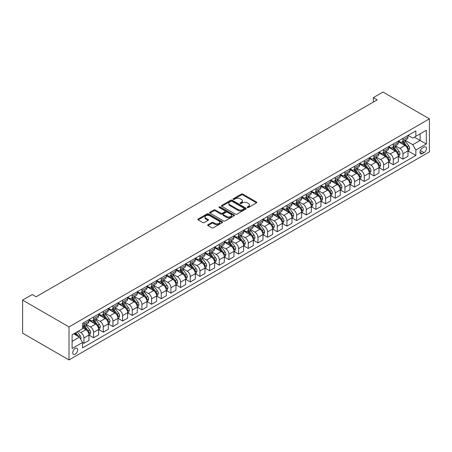 <?xml version="1.0" encoding="UTF-8"?>
<svg xmlns="http://www.w3.org/2000/svg" width="452" height="452" viewBox="0 0 452 452"><rect width="100%" height="100%" fill="white"/><g stroke="black" fill="none" stroke-linecap="round" stroke-linejoin="round"><path stroke-width="0.68" d="M247.368 207.524A0.751 0.435 0 0 0 248.43 207.524L256.493 202.869A1.073 0.621 0 0 0 256.809 202.434A1.073 0.621 0 0 0 256.493 201.993L242.831 194.106A1.073 0.621 0 0 0 241.311 194.106L233.249 198.761A0.751 0.435 0 0 0 233.029 199.066A0.751 0.435 0 0 0 233.249 199.377A0.751 0.435 0 0 0 234.311 199.377L235.356 198.773A3.435 1.983 0 0 1 240.21 198.773L241.351 199.428A3.435 1.983 0 0 1 242.357 200.835A3.435 1.983 0 0 1 241.351 202.236L240.306 202.835A0.751 0.435 0 0 0 240.085 203.146A0.751 0.435 0 0 0 240.306 203.451A0.751 0.435 0 0 0 241.368 203.451L242.413 202.846A3.435 1.983 0 0 1 247.272 202.846L248.414 203.507A3.435 1.983 0 0 1 249.419 204.909A3.435 1.983 0 0 1 248.414 206.31L247.368 206.914A0.751 0.435 0 0 0 247.148 207.219A0.751 0.435 0 0 0 247.368 207.524L247.368 206.914M75.19 354.148A3.497 2.023 120 0 0 77.478 351.063A3.497 2.023 120 0 0 76.942 348.26A3.497 2.023 120 0 0 75.19 348.435A3.497 2.023 120 0 0 72.902 351.515A3.497 2.023 120 0 0 73.439 354.323A3.497 2.023 120 0 0 75.19 354.148M207.988 224.695A1.073 0.621 0 0 0 207.671 225.136A1.073 0.621 0 0 0 207.988 225.571L211.818 227.785A1.073 0.621 0 0 0 213.338 227.785L222.299 222.616A1.073 0.621 0 0 0 222.61 222.175A1.073 0.621 0 0 0 222.299 221.74L208.632 213.847A1.073 0.621 0 0 0 207.112 213.847L198.157 219.022A1.073 0.621 0 0 0 197.84 219.457A1.073 0.621 0 0 0 198.157 219.898L202.79 222.57A1.073 0.621 0 0 0 204.304 222.57L208.14 220.356A1.073 0.621 0 0 0 208.451 219.921A1.073 0.621 0 0 0 208.14 219.48L205.841 218.158A2.87 1.655 0 0 1 204.999 216.983A2.87 1.655 0 0 1 206.773 215.451A2.87 1.655 0 0 1 209.903 215.813L218.898 221.005A2.87 1.655 0 0 1 219.74 222.175A2.87 1.655 0 0 1 217.966 223.706A2.87 1.655 0 0 1 214.841 223.35L213.338 222.486A1.073 0.621 0 0 0 211.818 222.486L207.988 224.695L207.988 225.571M429.4 118.836L382.997 92.05L373.329 97.626L377.194 99.858L36.132 296.772L32.267 294.54L22.6 300.122L69.003 326.909L429.4 118.836L429.4 151.878L69.003 359.95L69.003 326.909M235.43 214.158A1.073 0.621 0 0 0 236.95 214.158L245.905 208.982A1.073 0.621 0 0 0 246.221 208.547A1.073 0.621 0 0 0 245.905 208.106L232.243 200.219A1.073 0.621 0 0 0 230.723 200.219L221.768 205.389A1.073 0.621 0 0 0 221.452 205.829A1.073 0.621 0 0 0 221.768 206.265L235.43 214.158M219.446 207.688A0.751 0.435 0 0 1 220.209 207.796L220.209 206.903L234.102 214.926A1.073 0.621 0 0 1 234.418 215.361A1.073 0.621 0 0 1 234.102 215.802L225.141 220.971A1.073 0.621 0 0 1 223.627 220.971L209.96 213.084L209.96 212.208A1.073 0.621 0 0 0 209.649 212.643A1.073 0.621 0 0 0 209.96 213.084M209.96 212.208L213.796 209.994A1.073 0.621 0 0 1 215.31 209.994L220.853 213.191A1.073 0.621 0 0 0 222.373 213.191L224.915 211.722A1.073 0.621 0 0 0 225.232 211.287A1.073 0.621 0 0 0 224.915 210.847L219.147 207.519A0.751 0.435 0 0 1 218.926 207.208A0.751 0.435 0 0 1 219.389 206.807A0.751 0.435 0 0 1 220.209 206.903M424.066 147.103L422.36 148.087A3.39 1.955 120 0 0 420.145 151.07A3.39 1.955 120 0 0 420.665 153.787A3.39 1.955 120 0 0 422.36 153.623L424.066 152.64A3.39 1.955 120 0 0 426.281 149.652A3.39 1.955 120 0 0 425.761 146.934A3.39 1.955 120 0 0 424.066 147.103M408.094 135.38L412.772 138.08L415.868 136.295L415.868 130.894L82.535 323.338L82.535 328.74L72.094 334.768L72.094 348.52L82.535 342.492L82.535 347.899L415.868 155.454L415.868 150.047L412.772 144.691L405.082 140.25M415.868 136.295L426.304 130.266L426.304 144.018L415.868 150.047M22.6 300.122L22.6 333.164L69.003 359.95M373.329 97.626L373.329 102.095M414.394 137.142L420.117 140.448L420.117 133.843L426.304 130.266M412.772 144.691L420.117 140.448L426.304 144.018M72.094 341.379L79.445 337.135L73.721 333.83M82.535 342.537L83.931 343.345L83.931 337.938A4.373 2.526 -120 0 0 80.835 332.582L78.36 331.152M83.931 343.345L88.954 340.441L88.954 335.039A4.373 2.526 -120 0 0 85.863 329.677L82.535 327.762M89.072 335.147L93.598 337.763L93.598 332.361A4.373 2.526 -120 0 0 90.502 326.999L86.061 324.434M93.598 337.763L98.626 334.859L98.626 329.457A4.373 2.526 -120 0 0 95.53 324.095L88.954 320.304M98.739 329.57L103.265 332.18L103.265 326.779A4.373 2.526 -120 0 0 100.169 321.417L95.728 318.852M103.265 332.18L108.294 329.276L108.294 323.875A4.373 2.526 -120 0 0 105.197 318.519L98.626 314.722M108.407 323.988L112.932 326.598L112.932 321.197A4.373 2.526 -120 0 0 109.836 315.835L105.395 313.276M112.932 326.598L117.961 323.694L117.961 318.293A4.373 2.526 -120 0 0 114.864 312.937L108.294 309.14M118.074 318.406L122.599 321.016L122.599 315.615A4.373 2.526 -120 0 0 119.503 310.258L115.062 307.693M122.599 321.016L127.628 318.118L127.628 312.711A4.373 2.526 -120 0 0 124.532 307.354L117.961 303.558M127.741 312.824L132.266 315.434L132.266 310.032A4.373 2.526 -120 0 0 129.17 304.676L124.729 302.111M132.266 315.434L137.295 312.535L137.295 307.128A4.373 2.526 -120 0 0 134.199 301.772L127.628 297.975M137.408 307.241L141.934 309.857L141.934 304.45A4.373 2.526 -120 0 0 138.837 299.094L134.397 296.529M141.934 309.857L146.962 306.953L146.962 301.552A4.373 2.526 -120 0 0 143.866 296.19L137.295 292.393M147.075 301.659L151.601 304.275L151.601 298.868A4.373 2.526 -120 0 0 148.505 293.512L144.064 290.947M151.601 304.275L156.629 301.371L156.629 295.97A4.373 2.526 -120 0 0 153.533 290.608L146.962 286.817M156.742 296.083L161.268 298.693L161.268 293.291A4.373 2.526 -120 0 0 158.172 287.93L153.731 285.365M161.268 298.693L166.296 295.789L166.296 290.387A4.373 2.526 -120 0 0 163.2 285.031L156.629 281.234M166.409 290.5L170.935 293.111L170.935 287.709A4.373 2.526 -120 0 0 167.839 282.347L163.398 279.782M170.935 293.111L175.964 290.207L175.964 284.805A4.373 2.526 -120 0 0 172.867 279.449L166.296 275.652M176.077 284.918L180.602 287.528L180.602 282.127A4.373 2.526 -120 0 0 177.506 276.771L173.065 274.206M180.602 287.528L185.631 284.624L185.631 279.223A4.373 2.526 -120 0 0 182.535 273.867L175.964 270.07M185.744 279.336L190.269 281.946L190.269 276.545A4.373 2.526 -120 0 0 187.179 271.189L182.732 268.624M190.269 281.946L195.298 279.048L195.298 273.641A4.373 2.526 -120 0 0 192.202 268.285L185.631 264.488M195.411 273.754L199.937 276.364L199.937 270.963A4.373 2.526 -120 0 0 196.846 265.606L192.399 263.041M199.937 276.364L204.965 273.466L204.965 268.059A4.373 2.526 -120 0 0 201.869 262.702L195.298 258.906M205.078 268.172L209.604 270.788L209.604 265.38A4.373 2.526 -120 0 0 206.513 260.024L202.067 257.459M209.604 270.788L214.632 267.883L214.632 262.482A4.373 2.526 -120 0 0 211.536 257.12L204.965 253.329M214.745 262.589L219.271 265.205L219.271 259.798A4.373 2.526 -120 0 0 216.18 254.442L211.734 251.877M219.271 265.205L224.299 262.301L224.299 256.9A4.373 2.526 -120 0 0 221.203 251.538L214.632 247.747M224.412 257.013L228.938 259.623L228.938 254.222A4.373 2.526 -120 0 0 225.847 248.86L221.401 246.295M228.938 259.623L233.966 256.719L233.966 251.318A4.373 2.526 -120 0 0 230.87 245.961L224.299 242.165M234.079 251.431L238.605 254.041L238.605 248.64A4.373 2.526 -120 0 0 235.515 243.278L231.068 240.718M238.605 254.041L243.634 251.137L243.634 245.735A4.373 2.526 -120 0 0 240.537 240.379L233.966 236.582M243.747 245.848L248.272 248.459L248.272 243.057A4.373 2.526 -120 0 0 245.182 237.701L240.741 235.136M248.272 248.459L253.301 245.555L253.301 240.153A4.373 2.526 -120 0 0 250.205 234.797L243.634 231M253.414 240.266L257.939 242.877L257.939 237.475A4.373 2.526 -120 0 0 254.849 232.119L250.408 229.554M257.939 242.877L262.968 239.978L262.968 234.571A4.373 2.526 -120 0 0 259.872 229.215L253.301 225.418M263.081 234.684L267.607 237.294L267.607 231.893A4.373 2.526 -120 0 0 264.516 226.537L260.075 223.972M267.607 237.294L272.635 234.396L272.635 228.994A4.373 2.526 -120 0 0 269.539 223.633L262.968 219.836M272.754 229.102L277.274 231.718L277.274 226.311A4.373 2.526 -120 0 0 274.183 220.955L269.742 218.389M277.274 231.718L282.302 228.814L282.302 223.412A4.373 2.526 -120 0 0 279.206 218.05L272.635 214.259M282.421 223.52L286.941 226.136L286.941 220.729A4.373 2.526 -120 0 0 283.85 215.372L279.409 212.807M286.941 226.136L291.969 223.231L291.969 217.83A4.373 2.526 -120 0 0 288.879 212.468L282.302 208.677M292.088 217.943L296.608 220.553L296.608 215.152A4.373 2.526 -120 0 0 293.517 209.79L289.077 207.225M296.608 220.553L301.637 217.649L301.637 212.248A4.373 2.526 -120 0 0 298.546 206.892L291.969 203.095M301.755 212.361L306.275 214.971L306.275 209.57A4.373 2.526 -120 0 0 303.185 204.208L298.744 201.648M306.275 214.971L311.304 212.067L311.304 206.666A4.373 2.526 -120 0 0 308.213 201.309L301.637 197.513M311.422 206.779L315.942 209.389L315.942 203.988A4.373 2.526 -120 0 0 312.852 198.631L308.411 196.066M315.942 209.389L320.971 206.491L320.971 201.083A4.373 2.526 -120 0 0 317.88 195.727L311.304 191.93M321.089 201.196L325.609 203.807L325.609 198.405A4.373 2.526 -120 0 0 322.519 193.049L318.078 190.484M325.609 203.807L330.638 200.908L330.638 195.501A4.373 2.526 -120 0 0 327.547 190.145L320.971 186.348M330.757 195.614L335.277 198.225L335.277 192.823A4.373 2.526 -120 0 0 332.186 187.467L327.745 184.902M335.277 198.225L340.305 195.326L340.305 189.925A4.373 2.526 -120 0 0 337.215 184.563L330.638 180.766M340.424 190.032L344.944 192.648L344.944 187.241A4.373 2.526 -120 0 0 341.853 181.885L337.412 179.32M344.944 192.648L349.972 189.744L349.972 184.343A4.373 2.526 -120 0 0 346.882 178.981L340.305 175.19M350.091 184.45L354.611 187.066L354.611 181.664A4.373 2.526 -120 0 0 351.52 176.303L347.079 173.737M354.611 187.066L359.639 184.162L359.639 178.76A4.373 2.526 -120 0 0 356.549 173.398L349.972 169.607M359.758 178.873L364.284 181.484L364.284 176.082A4.373 2.526 -120 0 0 361.188 170.72L356.747 168.155M364.284 181.484L369.307 178.58L369.307 173.178A4.373 2.526 -120 0 0 366.216 167.822L359.639 164.025M369.425 173.291L373.951 175.901L373.951 170.5A4.373 2.526 -120 0 0 370.855 165.138L366.414 162.579M373.951 175.901L378.974 172.997L378.974 167.596A4.373 2.526 -120 0 0 375.883 162.24L369.307 158.443M379.092 167.709L383.618 170.319L383.618 164.918A4.373 2.526 -120 0 0 380.522 159.562L376.081 156.997M383.618 170.319L388.641 167.421L388.641 162.014A4.373 2.526 -120 0 0 385.55 156.658L378.974 152.861M388.76 162.127L393.285 164.737L393.285 159.336A4.373 2.526 -120 0 0 390.189 153.979L385.748 151.414M393.285 164.737L398.308 161.839L398.308 156.432A4.373 2.526 -120 0 0 395.217 151.075L388.641 147.279M398.427 156.545L402.952 159.16L402.952 153.753A4.373 2.526 -120 0 0 399.856 148.397L395.415 145.832M402.952 159.16L407.975 156.256L407.975 150.855A4.373 2.526 -120 0 0 404.885 145.493L398.308 141.696M398.427 140.962L399.856 141.787A4.373 2.526 -120 0 0 402.043 142.007A4.373 2.526 -120 0 0 402.952 140.001L402.952 138.352M388.76 146.544L390.189 147.369A4.373 2.526 -120 0 0 392.376 147.584A4.373 2.526 -120 0 0 393.285 145.584L393.285 143.934M379.092 152.126L380.522 152.951A4.373 2.526 -120 0 0 382.708 153.166A4.373 2.526 -120 0 0 383.618 151.166L383.618 149.51M369.425 157.708L370.855 158.533A4.373 2.526 -120 0 0 373.041 158.748A4.373 2.526 -120 0 0 373.951 156.748L373.951 155.092M359.758 163.285L361.188 164.116A4.373 2.526 -120 0 0 363.374 164.33A4.373 2.526 -120 0 0 364.284 162.33L364.284 160.675M350.091 168.867L351.52 169.698A4.373 2.526 -120 0 0 353.707 169.912A4.373 2.526 -120 0 0 354.611 167.907L354.611 166.257M340.424 174.449L341.853 175.274A4.373 2.526 -120 0 0 344.04 175.495A4.373 2.526 -120 0 0 344.944 173.489L344.944 171.839M330.757 180.032L332.186 180.856A4.373 2.526 -120 0 0 334.373 181.077A4.373 2.526 -120 0 0 335.277 179.071L335.277 177.421M321.089 185.614L322.519 186.439A4.373 2.526 -120 0 0 324.705 186.653A4.373 2.526 -120 0 0 325.609 184.653L325.609 183.003M311.422 191.196L312.852 192.021A4.373 2.526 -120 0 0 315.038 192.236A4.373 2.526 -120 0 0 315.942 190.235L315.942 188.58M301.755 196.778L303.185 197.603A4.373 2.526 -120 0 0 305.371 197.818A4.373 2.526 -120 0 0 306.275 195.818L306.275 194.162M292.088 202.355L293.517 203.185A4.373 2.526 -120 0 0 295.704 203.4A4.373 2.526 -120 0 0 296.608 201.4L296.608 199.744M282.421 207.937L283.85 208.767A4.373 2.526 -120 0 0 286.037 208.982A4.373 2.526 -120 0 0 286.941 206.976L286.941 205.327M272.754 213.519L274.183 214.344A4.373 2.526 -120 0 0 276.37 214.564A4.373 2.526 -120 0 0 277.274 212.559L277.274 210.909M263.081 219.101L264.516 219.926A4.373 2.526 -120 0 0 266.703 220.147A4.373 2.526 -120 0 0 267.607 218.141L267.607 216.491M253.414 224.684L254.849 225.508A4.373 2.526 -120 0 0 257.035 225.723A4.373 2.526 -120 0 0 257.939 223.723L257.939 222.073M243.747 230.266L245.182 231.091A4.373 2.526 -120 0 0 247.368 231.305A4.373 2.526 -120 0 0 248.272 229.305L248.272 227.65M234.079 235.848L235.515 236.673A4.373 2.526 -120 0 0 237.701 236.888A4.373 2.526 -120 0 0 238.605 234.887L238.605 233.232M224.412 241.424L225.847 242.255A4.373 2.526 -120 0 0 228.034 242.47A4.373 2.526 -120 0 0 228.938 240.464L228.938 238.814M214.745 247.007L216.18 247.832A4.373 2.526 -120 0 0 218.367 248.052A4.373 2.526 -120 0 0 219.271 246.046L219.271 244.396M205.078 252.589L206.513 253.414A4.373 2.526 -120 0 0 208.7 253.634A4.373 2.526 -120 0 0 209.604 251.628L209.604 249.979M195.411 258.171L196.846 258.996A4.373 2.526 -120 0 0 199.033 259.216A4.373 2.526 -120 0 0 199.937 257.211L199.937 255.561M185.744 263.753L187.179 264.578A4.373 2.526 -120 0 0 189.365 264.793A4.373 2.526 -120 0 0 190.269 262.793L190.269 261.137M176.077 269.335L177.506 270.16A4.373 2.526 -120 0 0 179.698 270.375A4.373 2.526 -120 0 0 180.602 268.375L180.602 266.72M166.409 274.918L167.839 275.743A4.373 2.526 -120 0 0 170.031 275.957A4.373 2.526 -120 0 0 170.935 273.957L170.935 272.302M156.742 280.494L158.172 281.325A4.373 2.526 -120 0 0 160.364 281.539A4.373 2.526 -120 0 0 161.268 279.534L161.268 277.884M147.075 286.076L148.505 286.901A4.373 2.526 -120 0 0 150.697 287.122A4.373 2.526 -120 0 0 151.601 285.116L151.601 283.466M137.408 291.659L138.837 292.484A4.373 2.526 -120 0 0 141.03 292.704A4.373 2.526 -120 0 0 141.934 290.698L141.934 289.048M127.741 297.241L129.17 298.066A4.373 2.526 -120 0 0 131.362 298.28A4.373 2.526 -120 0 0 132.266 296.28L132.266 294.631M118.074 302.823L119.503 303.648A4.373 2.526 -120 0 0 121.69 303.863A4.373 2.526 -120 0 0 122.599 301.863L122.599 300.207M108.407 308.405L109.836 309.23A4.373 2.526 -120 0 0 112.023 309.445A4.373 2.526 -120 0 0 112.932 307.445L112.932 305.789M98.739 313.982L100.169 314.812A4.373 2.526 -120 0 0 102.355 315.027A4.373 2.526 -120 0 0 103.265 313.027L103.265 311.371M89.072 319.564L90.502 320.395A4.373 2.526 -120 0 0 92.688 320.609A4.373 2.526 -120 0 0 93.598 318.603L93.598 316.954M408.094 150.962L415.868 155.454M402.043 142.007L407.071 139.103A4.373 2.526 -120 0 0 407.975 137.097L407.975 135.447M392.376 147.584L397.404 144.685A4.373 2.526 -120 0 0 398.308 142.679L398.308 141.03M382.708 153.166L387.737 150.267A4.373 2.526 -120 0 0 388.641 148.262L388.641 146.612M373.041 158.748L378.07 155.85A4.373 2.526 -120 0 0 378.974 153.844L378.974 152.194M363.374 164.33L368.403 161.426A4.373 2.526 -120 0 0 369.307 159.426L369.307 157.771M353.707 169.912L358.735 167.008A4.373 2.526 -120 0 0 359.639 165.008L359.639 163.353M344.04 175.495L349.068 172.591A4.373 2.526 -120 0 0 349.972 170.59L349.972 168.935M334.373 181.077L339.401 178.173A4.373 2.526 -120 0 0 340.305 176.167L340.305 174.517M324.705 186.653L329.734 183.755A4.373 2.526 -120 0 0 330.638 181.749L330.638 180.099M315.038 192.236L320.067 189.337A4.373 2.526 -120 0 0 320.971 187.331L320.971 185.682M305.371 197.818L310.4 194.914A4.373 2.526 -120 0 0 311.304 192.914L311.304 191.264M295.704 203.4L300.733 200.496A4.373 2.526 -120 0 0 301.637 198.496L301.637 196.84M286.037 208.982L291.065 206.078A4.373 2.526 -120 0 0 291.969 204.078L291.969 202.423M276.37 214.564L281.398 211.66A4.373 2.526 -120 0 0 282.302 209.66L282.302 208.005M266.703 220.147L271.731 217.242A4.373 2.526 -120 0 0 272.635 215.237L272.635 213.587M257.035 225.723L262.064 222.825A4.373 2.526 -120 0 0 262.968 220.819L262.968 219.169M247.368 231.305L252.397 228.407A4.373 2.526 -120 0 0 253.301 226.401L253.301 224.751M237.701 236.888L242.73 233.983A4.373 2.526 -120 0 0 243.634 231.983L243.634 230.334M228.034 242.47L233.062 239.566A4.373 2.526 -120 0 0 233.966 237.566L233.966 235.91M218.367 248.052L223.39 245.148A4.373 2.526 -120 0 0 224.299 243.148L224.299 241.492M208.7 253.634L213.723 250.73A4.373 2.526 -120 0 0 214.632 248.73L214.632 247.074M199.033 259.216L204.055 256.312A4.373 2.526 -120 0 0 204.965 254.306L204.965 252.657M189.365 264.793L194.388 261.894A4.373 2.526 -120 0 0 195.298 259.889L195.298 258.239M179.698 270.375L184.721 267.477A4.373 2.526 -120 0 0 185.631 265.471L185.631 263.821M170.031 275.957L175.054 273.053A4.373 2.526 -120 0 0 175.964 271.053L175.964 269.403M160.364 281.539L165.387 278.635A4.373 2.526 -120 0 0 166.296 276.635L166.296 274.98M150.697 287.122L155.72 284.218A4.373 2.526 -120 0 0 156.629 282.217L156.629 280.562M141.03 292.704L146.052 289.8A4.373 2.526 -120 0 0 146.962 287.794L146.962 286.144M131.362 298.28L136.385 295.382A4.373 2.526 -120 0 0 137.295 293.376L137.295 291.726M121.69 303.863L126.718 300.964A4.373 2.526 -120 0 0 127.628 298.958L127.628 297.309M112.023 309.445L117.051 306.546A4.373 2.526 -120 0 0 117.961 304.541L117.961 302.891M102.355 315.027L107.384 312.123A4.373 2.526 -120 0 0 108.294 310.123L108.294 308.467M92.688 320.609L97.717 317.705A4.373 2.526 -120 0 0 98.626 315.705L98.626 314.05M82.535 326.367A4.373 2.526 -120 0 0 83.021 326.191L88.05 323.287A4.373 2.526 -120 0 0 88.954 321.287L88.954 319.632M83.021 326.191A4.373 2.526 -120 0 0 83.931 324.186L83.931 322.536M79.445 337.135L82.535 342.492M247.668 207.632L248.414 207.202A3.435 1.983 0 0 0 249.419 205.801L249.419 204.909M242.357 200.835L242.357 201.728A3.435 1.983 0 0 1 241.351 203.129L240.605 203.558M256.482 202.88L242.831 194.998A1.073 0.621 0 0 0 241.311 194.998L233.548 199.479M245.894 208.993L232.243 201.112A1.073 0.621 0 0 0 230.723 201.112L221.779 206.276M244.007 208.852A0.751 0.435 0 0 0 244.227 208.547A0.751 0.435 0 0 0 244.007 208.242L232.012 201.315A0.751 0.435 0 0 0 230.949 201.315L229.848 201.948A3.435 1.983 0 0 0 228.842 203.355A3.435 1.983 0 0 0 229.848 204.756L238.051 209.491A3.435 1.983 0 0 0 242.905 209.491L244.007 208.852L244.007 209.745A0.751 0.435 0 0 0 244.227 209.44L244.227 208.547M228.842 203.355L228.842 204.247A3.435 1.983 0 0 0 229.848 205.649L229.848 204.756M244.007 209.745L242.905 210.383A3.435 1.983 0 0 1 238.051 210.383L229.848 205.649M209.977 213.09L213.796 210.886L213.796 209.994M225.232 211.287L225.232 212.18A1.073 0.621 0 0 1 224.915 212.615L222.373 214.084A1.073 0.621 0 0 1 220.853 214.084L215.31 210.886A1.073 0.621 0 0 0 213.796 210.886M220.209 207.796L234.085 215.807M226.605 216.514A2.87 1.655 0 0 0 229.735 216.87A2.87 1.655 0 0 0 231.509 215.338A2.87 1.655 0 0 0 230.667 214.169L227.497 212.338A1.073 0.621 0 0 0 225.977 212.338L223.435 213.807A1.073 0.621 0 0 0 223.118 214.242A1.073 0.621 0 0 0 223.435 214.683L226.605 216.514L226.605 217.406A2.87 1.655 0 0 0 229.735 217.762A2.87 1.655 0 0 0 231.509 216.231L231.509 215.338M223.118 214.242L223.118 215.135A1.073 0.621 0 0 0 223.435 215.576L223.435 214.683M226.605 217.406L223.435 215.576M219.74 222.175L219.74 223.068A2.87 1.655 0 0 1 217.966 224.599A2.87 1.655 0 0 1 214.841 224.243L213.338 223.378A1.073 0.621 0 0 0 211.818 223.378L207.999 225.582M204.999 216.983L204.999 217.875A2.87 1.655 0 0 0 205.841 219.05L205.841 218.158M208.123 220.367L205.841 219.05M222.282 222.621L208.632 214.745A1.073 0.621 0 0 0 207.112 214.745L198.168 219.904M407.975 151.03L408.907 150.493L409.676 148.262A2.898 1.672 -120 0 0 408.755 145.793L405.591 141.578A8.368 4.831 -120 0 0 404.681 140.482M401.54 143.561A8.368 4.831 -120 0 0 399.822 141.77M407.715 149.256L408.116 148.386A2.898 1.672 -120 0 0 407.286 146.646L404.122 142.425A8.368 4.831 -120 0 0 403.212 141.329M402.433 141.781A6.944 4.011 60 0 1 403.574 143.075L406.246 146.646M402.286 141.866A8.368 4.831 60 0 1 403.195 142.962L405.297 145.764M398.308 156.612L399.24 156.076L400.009 153.844A2.898 1.672 -120 0 0 399.088 151.375L395.924 147.16A8.368 4.831 -120 0 0 395.014 146.064M391.873 149.143A8.368 4.831 -120 0 0 390.155 147.352M398.048 154.838L398.444 153.968A2.898 1.672 -120 0 0 397.619 152.222L394.455 148.007A8.368 4.831 -120 0 0 393.545 146.911M392.765 147.363A6.944 4.011 60 0 1 393.907 148.657L396.579 152.228M392.613 147.448A8.368 4.831 60 0 1 393.528 148.544L395.63 151.347M388.641 162.195L389.573 161.658L390.342 159.426A2.898 1.672 -120 0 0 389.421 156.957L386.257 152.736A8.368 4.831 -120 0 0 385.347 151.646M382.206 154.725A8.368 4.831 -120 0 0 380.488 152.934M388.381 160.42L388.776 159.55A2.898 1.672 -120 0 0 387.952 157.804L384.788 153.59A8.368 4.831 -120 0 0 383.878 152.493M383.098 152.945A6.944 4.011 60 0 1 384.24 154.239L386.912 157.81M382.946 153.03A8.368 4.831 60 0 1 383.861 154.121L385.963 156.929M378.974 167.777L379.906 167.24L380.674 165.008A2.898 1.672 -120 0 0 379.753 162.539L376.589 158.319A8.368 4.831 -120 0 0 375.68 157.228M372.538 160.307A8.368 4.831 -120 0 0 370.821 158.516M378.714 166.003L379.109 165.133A2.898 1.672 -120 0 0 378.284 163.387L375.12 159.166A8.368 4.831 -120 0 0 374.211 158.076M373.431 158.528A6.944 4.011 60 0 1 374.572 159.822L377.245 163.392M373.279 158.612A8.368 4.831 60 0 1 374.194 159.703L376.296 162.511M369.307 173.359L370.239 172.822L371.007 170.59A2.898 1.672 -120 0 0 370.086 168.121L366.922 163.901A8.368 4.831 -120 0 0 366.013 162.81M362.871 165.89A8.368 4.831 -120 0 0 361.154 164.093M369.047 171.579L369.442 170.709A2.898 1.672 -120 0 0 368.617 168.969L365.453 164.748A8.368 4.831 -120 0 0 364.544 163.658M363.764 164.104A6.944 4.011 60 0 1 364.905 165.404L367.578 168.975M363.611 164.195A8.368 4.831 60 0 1 364.527 165.285L366.628 168.093M359.639 178.935L360.566 178.404L361.34 176.167A2.898 1.672 -120 0 0 360.419 173.704L357.255 169.483A8.368 4.831 -120 0 0 356.346 168.393M353.198 171.472A8.368 4.831 -120 0 0 351.486 169.675M359.374 177.161L359.775 176.291A2.898 1.672 -120 0 0 358.95 174.551L355.786 170.331A8.368 4.831 -120 0 0 354.876 169.24M354.097 169.686A6.944 4.011 60 0 1 355.238 170.986L357.911 174.551M353.944 169.771A8.368 4.831 60 0 1 354.86 170.867L356.961 173.67M349.972 184.518L350.899 183.981L351.673 181.749A2.898 1.672 -120 0 0 350.752 179.28L347.588 175.065A8.368 4.831 -120 0 0 346.678 173.969M343.531 177.048A8.368 4.831 -120 0 0 341.819 175.257M349.707 182.744L350.108 181.873A2.898 1.672 -120 0 0 349.283 180.133L346.119 175.913A8.368 4.831 -120 0 0 345.209 174.822M344.43 175.269A6.944 4.011 60 0 1 345.571 176.562L348.243 180.133M344.277 175.353A8.368 4.831 60 0 1 345.192 176.45L347.294 179.252M340.305 190.1L341.232 189.563L342.006 187.331A2.898 1.672 -120 0 0 341.085 184.862L337.921 180.647A8.368 4.831 -120 0 0 337.011 179.551M333.864 182.631A8.368 4.831 -120 0 0 332.152 180.84M340.04 188.326L340.441 187.456A2.898 1.672 -120 0 0 339.61 185.71L336.452 181.495A8.368 4.831 -120 0 0 335.542 180.399M334.762 180.851A6.944 4.011 60 0 1 335.904 182.145L338.576 185.715M334.61 180.936A8.368 4.831 60 0 1 335.525 182.032L337.627 184.834M330.638 195.682L331.565 195.145L332.339 192.914A2.898 1.672 -120 0 0 331.418 190.445L328.254 186.23A8.368 4.831 -120 0 0 327.344 185.134M324.197 188.213A8.368 4.831 -120 0 0 322.485 186.422M330.372 193.908L330.774 193.038A2.898 1.672 -120 0 0 329.943 191.292L326.785 187.077A8.368 4.831 -120 0 0 325.875 185.981M325.095 186.433A6.944 4.011 60 0 1 326.237 187.727L328.909 191.298M324.943 186.518A8.368 4.831 60 0 1 325.858 187.614L327.96 190.416M320.971 201.264L321.897 200.728L322.671 198.496A2.898 1.672 -120 0 0 321.751 196.027L318.587 191.806A8.368 4.831 -120 0 0 317.677 190.716M314.53 193.795A8.368 4.831 -120 0 0 312.818 192.004M320.705 199.49L321.106 198.62A2.898 1.672 -120 0 0 320.276 196.874L317.118 192.659A8.368 4.831 -120 0 0 316.208 191.563M315.428 192.015A6.944 4.011 60 0 1 316.569 193.309L319.242 196.88M315.276 192.1A8.368 4.831 60 0 1 316.191 193.19L318.293 195.998M311.304 206.846L312.23 206.31L313.004 204.078A2.898 1.672 -120 0 0 312.078 201.609L308.919 197.388A8.368 4.831 -120 0 0 308.01 196.298M304.863 199.377A8.368 4.831 -120 0 0 303.151 197.586M311.038 205.072L311.439 204.202A2.898 1.672 -120 0 0 310.609 202.456L307.45 198.236A8.368 4.831 -120 0 0 306.541 197.145M305.761 197.592A6.944 4.011 60 0 1 306.897 198.891L309.575 202.462M305.608 197.682A8.368 4.831 60 0 1 306.524 198.773L308.626 201.581M301.637 212.429L302.563 211.892L303.337 209.66A2.898 1.672 -120 0 0 302.411 207.191L299.252 202.971A8.368 4.831 -120 0 0 298.343 201.88M295.196 204.959A8.368 4.831 -120 0 0 293.484 203.163M301.371 210.649L301.772 209.779A2.898 1.672 -120 0 0 300.942 208.039L297.783 203.818A8.368 4.831 -120 0 0 296.868 202.728M296.094 203.174A6.944 4.011 60 0 1 297.23 204.473L299.908 208.044M295.941 203.264A8.368 4.831 60 0 1 296.857 204.355L298.958 207.157M291.969 218.005L292.896 217.474L293.67 215.237A2.898 1.672 -120 0 0 292.743 212.773L289.585 208.553A8.368 4.831 -120 0 0 288.675 207.457M285.528 210.542A8.368 4.831 -120 0 0 283.816 208.745M291.704 216.231L292.105 215.361A2.898 1.672 -120 0 0 291.274 213.621L288.116 209.4A8.368 4.831 -120 0 0 287.201 208.31M286.427 208.756A6.944 4.011 60 0 1 287.562 210.056L290.24 213.621M286.274 208.841A8.368 4.831 60 0 1 287.189 209.937L289.291 212.739M282.302 223.587L283.229 223.051L284.003 220.819A2.898 1.672 -120 0 0 283.076 218.35L279.918 214.135A8.368 4.831 -120 0 0 279.008 213.039M275.861 216.118A8.368 4.831 -120 0 0 274.149 214.327M282.037 221.813L282.438 220.943A2.898 1.672 -120 0 0 281.607 219.203L278.449 214.982A8.368 4.831 -120 0 0 277.534 213.886M276.76 214.338A6.944 4.011 60 0 1 277.895 215.632L280.573 219.203M276.607 214.423A8.368 4.831 60 0 1 277.522 215.519L279.624 218.322M272.635 229.17L273.562 228.633L274.336 226.401A2.898 1.672 -120 0 0 273.409 223.932L270.251 219.717A8.368 4.831 -120 0 0 269.335 218.621M266.194 221.7A8.368 4.831 -120 0 0 264.482 219.909M272.37 227.396L272.771 226.525A2.898 1.672 -120 0 0 271.94 224.78L268.782 220.565A8.368 4.831 -120 0 0 267.866 219.469M267.092 219.921A6.944 4.011 60 0 1 268.228 221.214L270.906 224.785M266.94 220.005A8.368 4.831 60 0 1 267.855 221.101L269.957 223.904M262.968 234.752L263.895 234.215L264.669 231.983A2.898 1.672 -120 0 0 263.742 229.514L260.584 225.299A8.368 4.831 -120 0 0 259.668 224.203M256.527 227.283A8.368 4.831 -120 0 0 254.815 225.492M262.702 232.978L263.104 232.108A2.898 1.672 -120 0 0 262.273 230.362L259.115 226.147A8.368 4.831 -120 0 0 258.199 225.051M257.425 225.503A6.944 4.011 60 0 1 258.561 226.797L261.239 230.367M257.273 225.588A8.368 4.831 60 0 1 258.188 226.684L260.29 229.486M253.301 240.334L254.227 239.797L255.001 237.566A2.898 1.672 -120 0 0 254.075 235.096L250.916 230.876A8.368 4.831 -120 0 0 250.001 229.785M246.86 232.865A8.368 4.831 -120 0 0 245.148 231.074M253.035 238.56L253.436 237.69A2.898 1.672 -120 0 0 252.606 235.944L249.447 231.729A8.368 4.831 -120 0 0 248.532 230.633M247.758 231.085A6.944 4.011 60 0 1 248.894 232.379L251.572 235.95M247.606 231.17A8.368 4.831 60 0 1 248.521 232.26L250.623 235.068M243.634 245.916L244.56 245.379L245.334 243.148A2.898 1.672 -120 0 0 244.408 240.679L241.249 236.458A8.368 4.831 -120 0 0 240.334 235.368M237.193 238.447A8.368 4.831 -120 0 0 235.481 236.656M243.368 244.136L243.769 243.272A2.898 1.672 -120 0 0 242.939 241.526L239.78 237.306A8.368 4.831 -120 0 0 238.865 236.215M238.091 236.662A6.944 4.011 60 0 1 239.227 237.961L241.905 241.532M237.938 236.752A8.368 4.831 60 0 1 238.854 237.842L240.95 240.65M233.966 251.498L234.893 250.962L235.667 248.73A2.898 1.672 -120 0 0 234.741 246.261L231.582 242.04A8.368 4.831 -120 0 0 230.667 240.95M227.525 244.029A8.368 4.831 -120 0 0 225.814 242.232M233.701 249.719L234.102 248.849A2.898 1.672 -120 0 0 233.272 247.108L230.113 242.888A8.368 4.831 -120 0 0 229.198 241.797M228.424 242.244A6.944 4.011 60 0 1 229.559 243.543L232.238 247.114M228.271 242.334A8.368 4.831 60 0 1 229.187 243.425L231.283 246.227M224.299 257.075L225.226 256.544L226 254.306A2.898 1.672 -120 0 0 225.073 251.843L221.915 247.623A8.368 4.831 -120 0 0 221 246.526M217.858 249.611A8.368 4.831 -120 0 0 216.146 247.815M224.034 255.301L224.435 254.431A2.898 1.672 -120 0 0 223.604 252.691L220.446 248.47A8.368 4.831 -120 0 0 219.531 247.38M218.751 247.826A6.944 4.011 60 0 1 219.892 249.125L222.57 252.691M218.604 247.911A8.368 4.831 60 0 1 219.519 249.007L221.616 251.809M214.632 262.657L215.559 262.12L216.333 259.889A2.898 1.672 -120 0 0 215.406 257.42L212.248 253.205A8.368 4.831 -120 0 0 211.333 252.109M208.191 255.188A8.368 4.831 -120 0 0 206.479 253.397M214.367 260.883L214.768 260.013A2.898 1.672 -120 0 0 213.937 258.273L210.779 254.052A8.368 4.831 -120 0 0 209.864 252.956M209.084 253.408A6.944 4.011 60 0 1 210.225 254.702L212.903 258.273M208.937 253.493A8.368 4.831 60 0 1 209.852 254.589L211.948 257.391M204.965 268.239L205.892 267.703L206.666 265.471A2.898 1.672 -120 0 0 205.739 263.002L202.581 258.787A8.368 4.831 -120 0 0 201.665 257.691M198.524 260.77A8.368 4.831 -120 0 0 196.812 258.979M204.7 266.465L205.101 265.595A2.898 1.672 -120 0 0 204.27 263.849L201.112 259.634A8.368 4.831 -120 0 0 200.196 258.538M199.417 258.99A6.944 4.011 60 0 1 200.558 260.284L203.236 263.855M199.27 259.075A8.368 4.831 60 0 1 200.185 260.171L202.281 262.974M195.298 273.822L196.224 273.285L196.999 271.053A2.898 1.672 -120 0 0 196.072 268.584L192.914 264.369A8.368 4.831 -120 0 0 191.998 263.273M188.857 266.352A8.368 4.831 -120 0 0 187.145 264.561M195.032 272.047L195.433 271.177A2.898 1.672 -120 0 0 194.603 269.432L191.445 265.217A8.368 4.831 -120 0 0 190.529 264.121M189.75 264.573A6.944 4.011 60 0 1 190.891 265.866L193.563 269.437M189.603 264.657A8.368 4.831 60 0 1 190.518 265.748L192.614 268.556M185.631 279.404L186.557 278.867L187.331 276.635A2.898 1.672 -120 0 0 186.405 274.166L183.246 269.946A8.368 4.831 -120 0 0 182.331 268.855M179.19 271.934A8.368 4.831 -120 0 0 177.478 270.143M185.365 277.63L185.766 276.76A2.898 1.672 -120 0 0 184.936 275.014L181.777 270.799A8.368 4.831 -120 0 0 180.862 269.703M180.082 270.155A6.944 4.011 60 0 1 181.224 271.449L183.896 275.019M179.936 270.239A8.368 4.831 60 0 1 180.851 271.33L182.947 274.138M175.964 284.986L176.89 284.449L177.664 282.217A2.898 1.672 -120 0 0 176.738 279.748L173.579 275.528A8.368 4.831 -120 0 0 172.664 274.437M169.523 277.517A8.368 4.831 -120 0 0 167.811 275.72M175.698 283.206L176.099 282.342A2.898 1.672 -120 0 0 175.269 280.596L172.11 276.375A8.368 4.831 -120 0 0 171.195 275.285M170.415 275.731A6.944 4.011 60 0 1 171.557 277.031L174.229 280.602M170.268 275.822A8.368 4.831 60 0 1 171.178 276.912L173.28 279.72M166.296 290.563L167.223 290.031L167.997 287.794A2.898 1.672 -120 0 0 167.07 285.331L163.912 281.11A8.368 4.831 -120 0 0 162.997 280.02M159.855 283.099A8.368 4.831 -120 0 0 158.143 281.302M166.031 288.788L166.432 287.918A2.898 1.672 -120 0 0 165.601 286.178L162.443 281.958A8.368 4.831 -120 0 0 161.528 280.867M160.748 281.313A6.944 4.011 60 0 1 161.889 282.613L164.562 286.178M160.601 281.404A8.368 4.831 60 0 1 161.511 282.494L163.613 285.297M156.629 296.145L157.556 295.614L158.33 293.376A2.898 1.672 -120 0 0 157.403 290.913L154.245 286.692A8.368 4.831 -120 0 0 153.33 285.596M150.188 288.675A8.368 4.831 -120 0 0 148.476 286.884M156.364 294.371L156.765 293.501A2.898 1.672 -120 0 0 155.934 291.76L152.776 287.54A8.368 4.831 -120 0 0 151.861 286.449M151.081 286.896A6.944 4.011 60 0 1 152.222 288.195L154.895 291.76M150.934 286.98A8.368 4.831 60 0 1 151.844 288.077L153.946 290.879M146.962 301.727L147.889 301.19L148.663 298.958A2.898 1.672 -120 0 0 147.736 296.489L144.578 292.274A8.368 4.831 -120 0 0 143.663 291.178M140.521 294.258A8.368 4.831 -120 0 0 138.809 292.467M146.697 299.953L147.098 299.083A2.898 1.672 -120 0 0 146.267 297.343L143.109 293.122A8.368 4.831 -120 0 0 142.194 292.026M141.414 292.478A6.944 4.011 60 0 1 142.555 293.772L145.228 297.343M141.267 292.563A8.368 4.831 60 0 1 142.177 293.659L144.278 296.461M137.295 307.309L138.222 306.772L138.996 304.541A2.898 1.672 -120 0 0 138.069 302.072L134.911 297.857A8.368 4.831 -120 0 0 133.995 296.761M130.854 299.84A8.368 4.831 -120 0 0 129.142 298.049M137.029 305.535L137.431 304.665A2.898 1.672 -120 0 0 136.6 302.919L133.442 298.704A8.368 4.831 -120 0 0 132.526 297.608M131.747 298.06A6.944 4.011 60 0 1 132.888 299.354L135.56 302.925M131.6 298.145A8.368 4.831 60 0 1 132.509 299.241L134.611 302.043M127.628 312.891L128.554 312.355L129.328 310.123A2.898 1.672 -120 0 0 128.402 307.654L125.244 303.433A8.368 4.831 -120 0 0 124.328 302.343M121.187 305.422A8.368 4.831 -120 0 0 119.475 303.631M127.362 311.117L127.763 310.247A2.898 1.672 -120 0 0 126.933 308.501L123.775 304.286A8.368 4.831 -120 0 0 122.859 303.19M122.08 303.642A6.944 4.011 60 0 1 123.221 304.936L125.893 308.507M121.933 303.727A8.368 4.831 60 0 1 122.842 304.817L124.944 307.626M117.961 318.474L118.887 317.937L119.661 315.705A2.898 1.672 -120 0 0 118.735 313.236L115.576 309.015A8.368 4.831 -120 0 0 114.661 307.925M111.52 311.004A8.368 4.831 -120 0 0 109.808 309.213M117.695 316.699L118.096 315.829A2.898 1.672 -120 0 0 117.266 314.083L114.107 309.863A8.368 4.831 -120 0 0 113.192 308.772M112.412 309.224A6.944 4.011 60 0 1 113.554 310.518L116.226 314.089M112.265 309.309A8.368 4.831 60 0 1 113.175 310.4L115.277 313.208M108.294 324.056L109.22 323.519L109.994 321.287A2.898 1.672 -120 0 0 109.068 318.818L105.909 314.598A8.368 4.831 -120 0 0 104.994 313.507M101.853 316.586A8.368 4.831 -120 0 0 100.141 314.79M108.028 322.276L108.429 321.406A2.898 1.672 -120 0 0 107.599 319.666L104.44 315.445A8.368 4.831 -120 0 0 103.525 314.355M102.745 314.801A6.944 4.011 60 0 1 103.887 316.101L106.559 319.671M102.598 314.891A8.368 4.831 60 0 1 103.508 315.982L105.61 318.79M98.626 329.632L99.553 329.101L100.327 326.864A2.898 1.672 -120 0 0 99.4 324.4L96.242 320.18A8.368 4.831 -120 0 0 95.327 319.089M92.185 322.169A8.368 4.831 -120 0 0 90.473 320.372M98.361 327.858L98.762 326.988A2.898 1.672 -120 0 0 97.931 325.248L94.773 321.027A8.368 4.831 -120 0 0 93.858 319.937M93.078 320.383A6.944 4.011 60 0 1 94.219 321.683L96.892 325.248M92.931 320.468A8.368 4.831 60 0 1 93.841 321.564L95.943 324.366M88.954 335.214L89.886 334.678L90.66 332.446A2.898 1.672 -120 0 0 89.733 329.977L86.575 325.762A8.368 4.831 -120 0 0 85.66 324.666M88.694 333.44L89.095 332.57A2.898 1.672 -120 0 0 88.264 330.83L85.1 326.61A8.368 4.831 -120 0 0 84.191 325.519M83.411 325.965A6.944 4.011 60 0 1 84.552 327.259L87.225 330.83M83.264 326.05A8.368 4.831 60 0 1 84.174 327.146L86.275 329.949M80.603 339.147L80.993 338.028A2.898 1.672 -120 0 0 80.066 335.559L77.247 331.796M78.857 336.796A2.898 1.672 -120 0 0 78.597 336.407L75.778 332.644M75.049 333.062L77.077 335.768M74.846 333.18L76.569 335.474M80.835 332.582L85.863 329.677M90.502 326.999L95.53 324.095M100.169 321.417L105.197 318.519M109.836 315.835L114.864 312.937M119.503 310.258L124.532 307.354M129.17 304.676L134.199 301.772M138.837 299.094L143.866 296.19M148.505 293.512L153.533 290.608M158.172 287.93L163.2 285.031M167.839 282.347L172.867 279.449M177.506 276.771L182.535 273.867M187.179 271.189L192.202 268.285M196.846 265.606L201.869 262.702M206.513 260.024L211.536 257.12M216.18 254.442L221.203 251.538M225.847 248.86L230.87 245.961M235.515 243.278L240.537 240.379M245.182 237.701L250.205 234.797M254.849 232.119L259.872 229.215M264.516 226.537L269.539 223.633M274.183 220.955L279.206 218.05M283.85 215.372L288.879 212.468M293.517 209.79L298.546 206.892M303.185 204.208L308.213 201.309M312.852 198.631L317.88 195.727M322.519 193.049L327.547 190.145M332.186 187.467L337.215 184.563M341.853 181.885L346.882 178.981M351.52 176.303L356.549 173.398M361.188 170.72L366.216 167.822M370.855 165.138L375.883 162.24M380.522 159.562L385.55 156.658M390.189 153.979L395.217 151.075M399.856 148.397L404.885 145.493M402.952 140.001L407.975 137.097M402.952 153.753L407.975 150.855M393.285 159.336L398.308 156.432M393.285 145.584L398.308 142.679M383.618 164.918L388.641 162.014M383.618 151.166L388.641 148.262M373.951 170.5L378.974 167.596M373.951 156.748L378.974 153.844M364.284 176.082L369.307 173.178M364.284 162.33L369.307 159.426M354.611 181.664L359.639 178.76M354.611 167.907L359.639 165.008M344.944 187.241L349.972 184.343M344.944 173.489L349.972 170.59M335.277 192.823L340.305 189.925M335.277 179.071L340.305 176.167M325.609 198.405L330.638 195.501M325.609 184.653L330.638 181.749M315.942 203.988L320.971 201.083M315.942 190.235L320.971 187.331M306.275 209.57L311.304 206.666M306.275 195.818L311.304 192.914M296.608 215.152L301.637 212.248M296.608 201.4L301.637 198.496M286.941 220.729L291.969 217.83M286.941 206.976L291.969 204.078M277.274 226.311L282.302 223.412M277.274 212.559L282.302 209.66M267.607 231.893L272.635 228.994M267.607 218.141L272.635 215.237M257.939 237.475L262.968 234.571M257.939 223.723L262.968 220.819M248.272 243.057L253.301 240.153M248.272 229.305L253.301 226.401M238.605 248.64L243.634 245.735M238.605 234.887L243.634 231.983M228.938 254.222L233.966 251.318M228.938 240.464L233.966 237.566M219.271 259.798L224.299 256.9M219.271 246.046L224.299 243.148M209.604 265.38L214.632 262.482M209.604 251.628L214.632 248.73M199.937 270.963L204.965 268.059M199.937 257.211L204.965 254.306M190.269 276.545L195.298 273.641M190.269 262.793L195.298 259.889M180.602 282.127L185.631 279.223M180.602 268.375L185.631 265.471M170.935 287.709L175.964 284.805M170.935 273.957L175.964 271.053M161.268 293.291L166.296 290.387M161.268 279.534L166.296 276.635M151.601 298.868L156.629 295.97M151.601 285.116L156.629 282.217M141.934 304.45L146.962 301.552M141.934 290.698L146.962 287.794M132.266 310.032L137.295 307.128M132.266 296.28L137.295 293.376M122.599 315.615L127.628 312.711M122.599 301.863L127.628 298.958M112.932 321.197L117.961 318.293M112.932 307.445L117.961 304.541M103.265 326.779L108.294 323.875M103.265 313.027L108.294 310.123M93.598 332.361L98.626 329.457M93.598 318.603L98.626 315.705M83.931 337.938L88.954 335.039M83.931 324.186L88.954 321.287M420.354 150.499L424.066 152.64M419.964 152.239L422.36 153.623M248.414 207.202L248.414 206.31M240.306 203.451L240.306 202.835M241.351 203.129L241.351 202.236M233.249 199.377L233.249 198.761M241.311 194.998L241.311 194.106M242.831 194.998L242.831 194.106M256.493 202.869L256.493 201.993M221.768 206.265L221.768 205.389M230.723 201.112L230.723 200.219M232.243 201.112L232.243 200.219M245.905 208.982L245.905 208.106M238.051 210.383L238.051 209.491M242.905 210.383L242.905 209.491M215.31 210.886L215.31 209.994M220.853 214.084L220.853 213.191M222.373 214.084L222.373 213.191M224.915 212.615L224.915 211.722M234.102 215.802L234.102 214.926M211.818 223.378L211.818 222.486M213.338 223.378L213.338 222.486M214.841 224.243L214.841 223.35M208.14 220.356L208.14 219.48M198.157 219.898L198.157 219.022M207.112 214.745L207.112 213.847M208.632 214.745L208.632 213.847M222.299 222.616L222.299 221.74M407.76 149.414L409.659 148.318M404.122 142.425L405.591 141.578M401.845 143.742L403.195 142.962M407.286 146.646L408.755 145.793M407.054 147.776L408.116 148.386M398.093 154.996L399.992 153.9M394.455 148.007L395.924 147.16M392.178 149.324L393.528 148.544M397.619 152.222L399.088 151.375M397.387 153.358L398.444 153.968M388.426 160.579L390.325 159.483M384.788 153.59L386.257 152.736M382.511 154.9L383.861 154.121M387.952 157.804L389.421 156.957M387.72 158.94L388.776 159.55M378.759 166.161L380.657 165.065M375.12 159.166L376.589 158.319M372.843 160.483L374.194 159.703M378.284 163.387L379.753 162.539M378.053 164.517L379.109 165.133M369.092 171.743L370.99 170.647M365.453 164.748L366.922 163.901M363.176 166.065L364.527 165.285M368.617 168.969L370.086 168.121M368.386 170.099L369.442 170.709M359.425 177.32L361.323 176.223M355.786 170.331L357.255 169.483M353.509 171.647L354.86 170.867M358.95 174.551L360.419 173.704M358.718 175.681L359.775 176.291M349.758 182.902L351.656 181.806M346.119 175.913L347.588 175.065M343.842 177.229L345.192 176.45M349.283 180.133L350.752 179.28M349.051 181.263L350.108 181.873M340.09 188.484L341.989 187.388M336.452 181.495L337.921 180.647M334.175 182.811L335.525 182.032M339.61 185.71L341.085 184.862M339.384 186.845L340.441 187.456M330.423 194.066L332.322 192.97M326.785 187.077L328.254 186.23M324.508 188.394L325.858 187.614M329.943 191.292L331.418 190.445M329.717 192.428L330.774 193.038M320.756 199.648L322.655 198.552M317.118 192.659L318.587 191.806M314.841 193.97L316.191 193.19M320.276 196.874L321.751 196.027M320.05 198.004L321.106 198.62M311.089 205.231L312.987 204.134M307.45 198.236L308.919 197.388M305.173 199.552L306.524 198.773M310.609 202.456L312.078 201.609M310.383 203.586L311.439 204.202M301.422 210.807L303.32 209.711M297.783 203.818L299.252 202.971M295.506 205.135L296.857 204.355M300.942 208.039L302.411 207.191M300.716 209.169L301.772 209.779M291.755 216.389L293.653 215.293M288.116 209.4L289.585 208.553M285.839 210.717L287.189 209.937M291.274 213.621L292.743 212.773M291.048 214.751L292.105 215.361M282.088 221.972L283.986 220.875M278.449 214.982L279.918 214.135M276.172 216.299L277.522 215.519M281.607 219.203L283.076 218.35M281.381 220.333L282.438 220.943M272.42 227.554L274.319 226.458M268.782 220.565L270.251 219.717M266.505 221.881L267.855 221.101M271.94 224.78L273.409 223.932M271.714 225.915L272.771 226.525M262.753 233.136L264.652 232.04M259.115 226.147L260.584 225.299M256.838 227.463L258.188 226.684M262.273 230.362L263.742 229.514M262.047 231.497L263.104 232.108M253.086 238.718L254.984 237.622M249.447 231.729L250.916 230.876M247.171 233.04L248.521 232.26M252.606 235.944L254.075 235.096M252.38 237.074L253.436 237.69M243.419 244.3L245.317 243.204M239.78 237.306L241.249 236.458M237.503 238.622L238.854 237.842M242.939 241.526L244.408 240.679M242.713 242.656L243.769 243.272M233.752 249.877L235.65 248.781M230.113 242.888L231.582 242.04M227.836 244.204L229.187 243.425M233.272 247.108L234.741 246.261M233.046 248.238L234.102 248.849M224.085 255.459L225.983 254.363M220.446 248.47L221.915 247.623M218.169 249.786L219.519 249.007M223.604 252.691L225.073 251.843M223.378 253.821L224.435 254.431M214.417 261.041L216.316 259.945M210.779 254.052L212.248 253.205M208.502 255.369L209.852 254.589M213.937 258.273L215.406 257.42M213.706 259.403L214.768 260.013M204.745 266.623L206.649 265.527M201.112 259.634L202.581 258.787M198.835 260.951L200.185 260.171M204.27 263.849L205.739 263.002M204.038 264.985L205.101 265.595M195.078 272.206L196.976 271.11M191.445 265.217L192.914 264.369M189.162 266.533L190.518 265.748M194.603 269.432L196.072 268.584M194.371 270.567L195.433 271.177M185.41 277.788L187.309 276.692M181.777 270.799L183.246 269.946M179.495 272.11L180.851 271.33M184.936 275.014L186.405 274.166M184.704 276.144L185.766 276.76M175.743 283.37L177.642 282.274M172.11 276.375L173.579 275.528M169.828 277.692L171.178 276.912M175.269 280.596L176.738 279.748M175.037 281.726L176.099 282.342M166.076 288.947L167.974 287.851M162.443 281.958L163.912 281.11M160.161 283.274L161.511 282.494M165.601 286.178L167.07 285.331M165.37 287.308L166.432 287.918M156.409 294.529L158.307 293.433M152.776 287.54L154.245 286.692M150.493 288.856L151.844 288.077M155.934 291.76L157.403 290.913M155.703 292.89L156.765 293.501M146.742 300.111L148.64 299.015M143.109 293.122L144.578 292.274M140.826 294.438L142.177 293.659M146.267 297.343L147.736 296.489M146.036 298.473L147.098 299.083M137.075 305.693L138.973 304.597M133.442 298.704L134.911 297.857M131.159 300.021L132.509 299.241M136.6 302.919L138.069 302.072M136.368 304.055L137.431 304.665M127.407 311.275L129.306 310.179M123.775 304.286L125.244 303.433M121.492 305.597L122.842 304.817M126.933 308.501L128.402 307.654M126.701 309.637L127.763 310.247M117.74 316.858L119.639 315.762M114.107 309.863L115.576 309.015M111.825 311.179L113.175 310.4M117.266 314.083L118.735 313.236M117.034 315.213L118.096 315.829M108.073 322.44L109.972 321.344M104.44 315.445L105.909 314.598M102.158 316.762L103.508 315.982M107.599 319.666L109.068 318.818M107.367 320.796L108.429 321.406M98.406 328.016L100.304 326.92M94.773 321.027L96.242 320.18M92.49 322.344L93.841 321.564M97.931 325.248L99.4 324.4M97.7 326.378L98.762 326.988M88.739 333.599L90.637 332.502M85.1 326.61L86.575 325.762M82.823 327.926L84.174 327.146M88.264 330.83L89.733 329.977M88.033 331.96L89.095 332.57M80.236 338.508L80.97 338.085M78.597 336.407L80.066 335.559"/></g></svg>
